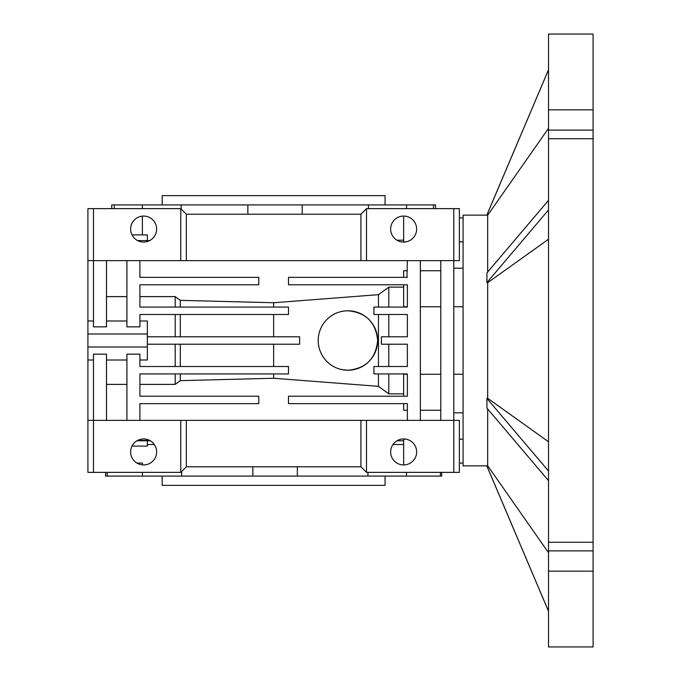 <?xml version="1.0" encoding="UTF-8"?>
<svg xmlns="http://www.w3.org/2000/svg" width="681" height="681" viewBox="0 0 681 681"><rect width="100%" height="100%" fill="white"/><g stroke="black" fill="none" stroke-linecap="round" stroke-linejoin="round"><path stroke-width="1.02" d="M162.206 476.079L162.206 485.366L385.071 485.366L385.071 476.079M385.071 204.921L385.071 195.634L162.206 195.634L162.206 204.921M105.555 472.367L105.555 476.079L297.342 476.079L297.342 466.791M297.342 476.079L441.722 476.079L441.722 472.367M181.648 476.079L181.648 471.49M132.012 446.098L147.343 446.098L147.343 440.794M302.211 214.209L302.211 204.921L435.559 204.921L435.559 208.633M181.146 209.007L181.146 204.921L302.211 204.921M147.343 240.58L147.343 234.902L132.012 234.902M403.646 216.064A12.999 12.999 0 0 0 390.647 229.063A12.999 12.999 0 0 0 403.646 242.061A12.999 12.999 0 0 0 416.644 229.063A12.999 12.999 0 0 0 403.646 216.064L403.646 241.84L406.072 241.84M406.072 439.16L403.646 439.16L403.646 464.936A12.999 12.999 0 0 1 390.647 451.937A12.999 12.999 0 0 1 403.646 438.939A12.999 12.999 0 0 1 416.644 451.937A12.999 12.999 0 0 1 403.646 464.936M143.631 438.939A12.999 12.999 0 0 1 156.63 451.937A12.999 12.999 0 0 1 143.631 464.936A12.999 12.999 0 0 1 130.624 451.937A12.999 12.999 0 0 1 143.631 438.939M463.08 241.84L459.369 241.84M143.631 216.064A12.999 12.999 0 0 1 156.63 229.063A12.999 12.999 0 0 1 143.631 242.061A12.999 12.999 0 0 1 130.624 229.063A12.999 12.999 0 0 1 143.631 216.064M407.366 374.244L403.646 374.244L403.646 396.214M345.003 310.928L347.931 310.783A29.717 29.717 0 0 1 377.649 340.5A29.717 29.717 0 0 1 347.931 370.217A29.717 29.717 0 0 1 318.214 340.5A29.717 29.717 0 0 1 347.931 310.783C365.901 312.434 375.81 322.326 377.649 340.457C375.852 358.64 365.944 368.557 347.931 370.217L342.143 369.647M453.793 306.756L463.08 306.756M453.793 374.244L463.08 374.244M459.369 463.08L463.08 463.08M407.366 306.756L403.646 306.756L403.646 284.786M420.364 410.251L440.794 410.251M420.364 306.756L440.794 306.756M440.794 374.244L420.364 374.244M107.232 476.079L107.232 472.367M142.423 463.08L136.932 463.08L142.423 463.08L142.423 464.885M142.423 472.367L142.423 476.079M440.428 472.367L440.428 476.079M406.48 476.079L406.48 472.367M403.646 444.506L392.98 444.506M367.936 472.367L367.936 476.079M252.847 466.791L252.847 476.079M154.298 444.506L147.343 444.506M111.718 208.633L111.718 204.921L181.146 204.921M433.491 204.921L433.491 208.633M406.54 208.633L406.54 204.921M368.438 204.921L368.438 208.633M247.85 204.921L247.85 214.209M142.372 204.921L142.372 208.633M142.372 216.124L142.372 234.902M114.263 208.633L114.263 204.921M407.366 260.636L406.94 277.354M137.596 440.42L149.667 440.42M87.909 260.636L93.484 260.636L93.484 208.633L87.909 208.633L87.909 420.364L459.369 420.364L459.369 472.367L366.506 472.367L360.93 466.791L360.93 420.364M87.909 420.364L87.909 472.367L180.771 472.367L186.347 466.791L186.347 420.364M136.932 440.794L150.322 440.794M453.793 472.367L453.793 260.636L366.506 260.636L366.506 208.633L459.369 208.633L459.369 260.636L453.793 260.636L453.793 208.633M106.483 260.636L106.483 326.854L93.484 326.854L93.484 260.636L366.506 260.636M137.596 240.58L149.667 240.58M93.484 208.633L180.771 208.633L186.347 214.209L186.347 260.636M93.484 472.367L93.484 354.146L106.483 354.146L106.483 420.364M106.483 384.382L126.913 384.382M139.911 420.364L139.911 403.646L258.78 403.646L258.78 396.214L139.911 396.214L139.911 373.929L288.497 373.929L288.497 366.506L139.911 366.506L139.911 354.146L126.913 354.146L126.913 420.364M139.911 384.382L175.204 384.382L180.295 380.653L273.634 378.253L378.466 386.34L388.791 393.848L403.646 393.848M403.646 403.646L403.646 410.251L407.366 410.251M180.771 420.364L180.771 472.367M186.347 466.791L360.93 466.791M463.08 217.92L459.369 217.92M366.506 208.633L360.93 214.209L186.347 214.209M126.913 296.618L106.483 296.618M126.913 260.636L126.913 326.854L139.911 326.854L139.911 314.494L288.497 314.494L288.497 307.071L139.911 307.071L139.911 284.786L258.78 284.786L258.78 277.354L139.911 277.354L139.911 260.636M407.366 270.749L403.646 270.749L403.646 277.354M403.646 287.152L388.791 287.152L378.466 294.66L273.634 302.747L180.295 300.347L175.204 296.618L139.911 296.618M180.771 260.636L180.771 208.633M139.911 360.002L147.343 360.002L147.343 346.995L87.909 346.995M147.343 346.995L147.343 334.005L87.909 334.005M147.343 334.005L147.343 320.998L139.911 320.998M273.634 378.253L273.634 373.929L180.295 373.929L180.295 380.653M378.466 366.506L378.466 314.494L373.929 314.494L407.366 314.494L407.366 336.789L381.36 336.789L381.36 344.211L407.366 344.211L407.366 366.506L373.929 366.506L373.929 373.929L407.366 373.929L407.366 396.214L288.497 396.214L288.497 403.646L407.366 403.646L407.366 420.364M388.791 373.929L388.791 393.848M378.466 373.929L378.466 386.34M273.634 314.494L273.634 336.789M273.634 344.211L273.634 366.506M378.466 307.071L378.466 294.66M273.634 302.747L273.634 307.071L180.295 307.071L180.295 300.347M175.204 373.929L175.204 384.382M366.506 420.364L366.506 472.367M360.93 260.636L360.93 214.209M407.366 277.354L288.497 277.354L288.497 284.786L407.366 284.786L407.366 307.071L373.929 307.071L373.929 314.494M175.204 307.071L175.204 296.618M388.791 307.071L388.791 287.152M175.204 366.506L175.204 344.211M175.204 336.789L175.204 314.494M180.295 344.211L180.295 366.506M420.364 420.364L420.364 260.636M147.343 344.211L299.64 344.211L299.64 336.789L147.343 336.789M180.295 314.494L180.295 336.789M388.791 366.506L388.791 344.211M388.791 336.789L388.791 314.494M440.794 260.636L440.794 420.364M459.369 439.16L463.08 439.16M440.794 270.749L420.364 270.749M548.511 571.155L593.091 571.155L593.091 646.95L548.511 646.95L548.511 542.263L593.091 542.263L593.091 138.737L548.511 138.737L548.511 542.263M548.511 200.333L486.924 272.911L486.924 282.7L487.673 282.7L487.673 398.3L486.924 398.3L486.924 408.089L548.511 480.667M487.673 282.7L548.511 239.235M486.924 215.136L463.08 215.136L463.08 465.864L486.924 465.864M487.673 408.966L487.673 465.744L486.924 466.153L548.511 611.249M548.511 69.751L486.924 214.847L487.673 215.256L487.673 272.034M548.511 69.811L486.924 214.966M548.511 441.765L487.673 398.3M486.924 282.555L548.511 209.978M487.673 215.256L548.511 128.309M486.924 466.034L548.511 611.189M487.673 465.744L548.511 552.691M486.924 398.445L548.511 471.022M548.511 138.737L548.511 109.845L593.091 109.845L593.091 34.05L548.511 34.05L548.511 109.845M593.091 138.737L593.091 109.845M593.091 571.155L593.091 542.263M593.091 130.114L548.511 130.114M593.091 550.886L548.511 550.886M463.08 412.822L453.793 412.822M403.646 240.206L396.955 240.206M403.646 440.794L396.955 440.794M87.909 360.002L93.484 360.002M106.483 360.002L126.913 360.002M87.909 320.998L93.484 320.998M106.483 320.998L126.913 320.998M463.08 268.178L453.793 268.178"/></g></svg>
